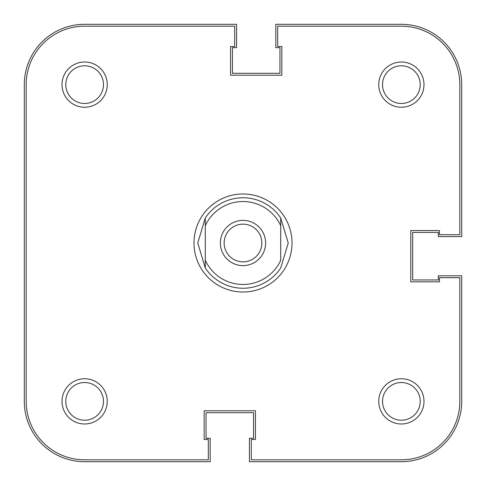 <?xml version="1.0" encoding="UTF-8"?>
<svg xmlns="http://www.w3.org/2000/svg" width="486" height="486" viewBox="0 0 486 486"><rect width="100%" height="100%" fill="white"/><g stroke="black" fill="none" stroke-linecap="round" stroke-linejoin="round"><path stroke-width="0.73" d="M24.3 84.631L24.3 401.369A60.331 60.331 0 0 0 84.631 461.7L210.195 461.7L210.195 438.323L206.046 438.323L206.046 412.681L253.558 412.681L253.558 438.323L249.409 438.323L249.409 461.7L401.369 461.7A60.331 60.331 0 0 0 461.7 401.369L461.7 275.805L438.323 275.805L438.323 279.954L412.681 279.954L412.681 232.442L438.323 232.442L438.323 236.591L461.7 236.591L461.7 84.631A60.331 60.331 0 0 0 401.369 24.3L275.805 24.3L275.805 47.677L279.954 47.677L279.954 73.319L232.442 73.319L232.442 47.677L236.591 47.677L236.591 24.3L84.631 24.3A60.331 60.331 0 0 0 24.3 84.631M107.254 401.369A22.623 22.623 0 0 1 84.631 423.992A22.623 22.623 0 0 1 62.008 401.369A22.623 22.623 0 0 1 84.631 378.746A22.623 22.623 0 0 1 107.254 401.369M65.78 401.369A18.851 18.851 0 0 0 84.631 420.22A18.851 18.851 0 0 0 103.482 401.369A18.851 18.851 0 0 0 84.631 382.518A18.851 18.851 0 0 0 65.78 401.369M107.254 84.631A22.623 22.623 0 0 1 84.631 107.254A22.623 22.623 0 0 1 62.008 84.631A22.623 22.623 0 0 1 84.631 62.008A22.623 22.623 0 0 1 107.254 84.631M65.78 84.631A18.851 18.851 0 0 0 84.631 103.482A18.851 18.851 0 0 0 103.482 84.631A18.851 18.851 0 0 0 84.631 65.78A18.851 18.851 0 0 0 65.78 84.631M423.992 84.631A22.623 22.623 0 0 1 401.369 107.254A22.623 22.623 0 0 1 378.746 84.631A22.623 22.623 0 0 1 401.369 62.008A22.623 22.623 0 0 1 423.992 84.631M382.518 84.631A18.851 18.851 0 0 0 401.369 103.482A18.851 18.851 0 0 0 420.22 84.631A18.851 18.851 0 0 0 401.369 65.78A18.851 18.851 0 0 0 382.518 84.631M423.992 401.369A22.623 22.623 0 0 1 401.369 423.992A22.623 22.623 0 0 1 378.746 401.369A22.623 22.623 0 0 1 401.369 378.746A22.623 22.623 0 0 1 423.992 401.369M382.518 401.369A18.851 18.851 0 0 0 401.369 420.22A18.851 18.851 0 0 0 420.22 401.369A18.851 18.851 0 0 0 401.369 382.518A18.851 18.851 0 0 0 382.518 401.369M292.019 243A49.019 49.019 0 0 1 243 292.019A49.019 49.019 0 0 1 193.981 243A49.019 49.019 0 0 1 243 193.981A49.019 49.019 0 0 1 292.019 243M459.817 401.369L459.817 277.688L439.453 277.688L439.453 281.837L410.798 281.837L410.798 230.558L439.453 230.558L439.453 234.702L459.817 234.702L459.817 84.631A58.448 58.448 0 0 0 401.369 26.183L277.688 26.183L277.688 46.547L281.837 46.547L281.837 75.202L230.558 75.202L230.558 46.547L234.702 46.547L234.702 26.183L84.631 26.183A58.448 58.448 0 0 0 26.183 84.631L26.183 401.369A58.448 58.448 0 0 0 84.631 459.817L208.312 459.817L208.312 439.453L204.163 439.453L204.163 410.798L255.442 410.798L255.442 439.453L251.298 439.453L251.298 459.817L401.369 459.817A58.448 58.448 0 0 0 459.817 401.369M243 265.623A22.623 22.623 0 0 1 220.377 243A22.623 22.623 0 0 1 243 220.377A22.623 22.623 0 0 1 265.623 243A22.623 22.623 0 0 1 243 265.623M243 224.149A18.851 18.851 0 0 0 224.149 243A18.851 18.851 0 0 0 243 261.851A18.851 18.851 0 0 0 261.851 243A18.851 18.851 0 0 0 243 224.149M288.247 243L280.708 268.011A45.247 45.247 0 0 1 205.292 268.011L205.292 260.277A41.48 41.48 0 0 0 280.708 260.277L280.708 225.723A41.48 41.48 0 0 0 205.292 225.723L205.292 268.011L197.753 243L205.292 217.989A45.247 45.247 0 0 1 280.708 217.989L288.247 243M280.708 217.989L280.708 225.723L280.708 217.989M205.292 225.723L205.292 217.989L205.292 225.723"/></g></svg>
